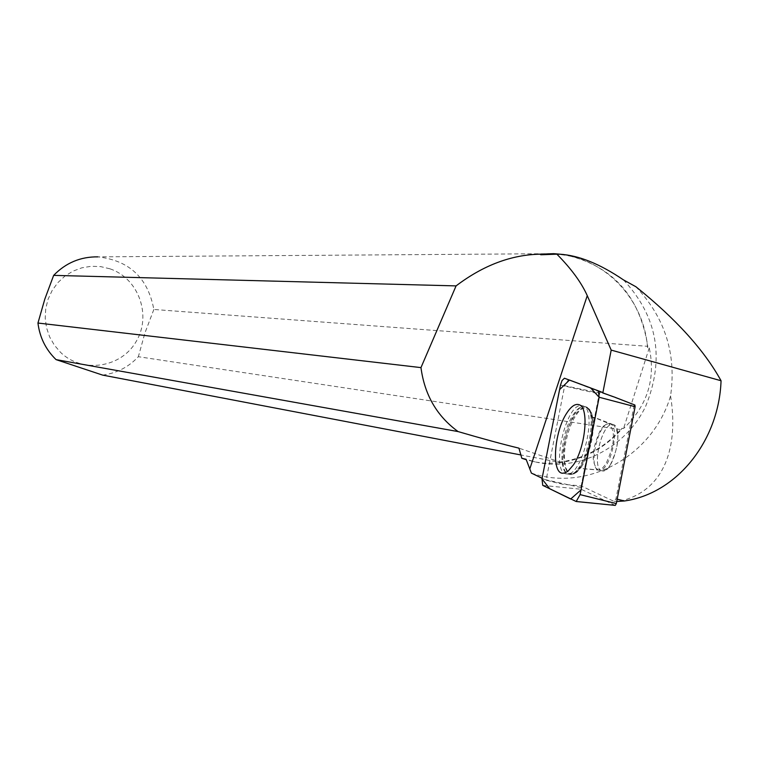 <?xml version="1.0" encoding="UTF-8"?>
<svg xmlns="http://www.w3.org/2000/svg" width="759" height="759" viewBox="0 0 759 759"><rect width="100%" height="100%" fill="white"/><g stroke="black" fill="none" stroke-linecap="round" stroke-linejoin="round"><path stroke-width="0.57" stroke-dasharray="3.79 2.85" d="M610.113 465.286C619.211 446.093 620.245 432.535 613.234 424.642C602.21 420.78 590.616 469.641 602.266 470.903L606.061 469.793L610.113 465.286M615.132 505.371L581.119 489.251L580.891 487.553L599.202 393.912L600.341 392.128L634.856 405.012M581.185 485.921L599.971 391.986L634.22 404.775L615.957 498.872L614.221 501.462L581.185 485.921L562.817 484.289L546.082 480.2L542.106 478.284M562.817 484.289L546.091 480.162L564.687 385.733L599.373 392.925M599.971 391.986L568.444 379.728L564.687 385.733M568.444 379.728L601.251 391.957M623.519 279.929C657.617 316.569 664.988 358.732 645.634 406.397C625.492 448.256 578.244 472.202 534.886 461.823L526.101 459.271M559.886 254.237L553.985 254.274C602.039 255.157 644.021 297.575 647.56 347.755L649.249 347.878C655.89 378.959 647.323 405.837 623.556 428.541L621.906 428.285C604.951 447.525 584.145 458.806 559.497 462.127L561.091 462.44L555.066 463.199L544.592 463.208L535.911 462.098L526.319 459.755M531.404 473.113C587.684 492.468 653.243 455.457 670.567 395.904C676.582 354.026 665.036 317.642 635.909 286.741M670.567 395.904C678.413 444.271 666.44 490.807 619.002 501.462M614.221 501.462L616.725 501.481M563.444 254.502C611.574 264.72 639.685 295.336 647.778 346.332L153.84 309.463C147.977 277.965 129.324 260.432 97.883 256.865L553.728 253.658M647.778 346.332L647.56 347.755M102.607 375.098C116.658 373.219 128.575 367.09 138.366 356.702L621.232 429.66C604.619 448.066 584.421 459.024 560.616 462.544L520.94 454.964M621.906 428.285L621.232 429.66M560.616 462.544L559.497 462.127M109.884 268.79L100.681 266.618L91.222 266.286L81.868 267.813L72.968 271.143L64.847 276.162L57.826 282.68L52.172 290.46L48.092 299.198L45.739 308.571L45.217 318.22L46.536 327.793L49.639 336.92L54.411 345.25L60.682 352.48C82.541 373.722 121.174 367.897 136.222 341.427C151.904 315.336 138.536 278.24 109.884 268.79M153.84 309.463L144.931 332.964L138.366 356.702M567.049 473.929C549.715 474.679 565.607 401.909 581.944 405.619L583.168 405.961C597.94 410.192 582.229 476.443 567.049 473.929L570.341 474.451C585.455 476.946 601.043 411.207 586.346 406.995L585.123 406.653C569.354 402.944 553.349 472.639 569.582 474.356L572.656 474.214L575.844 472.724L581.347 467.146L576.774 472.202L572.419 474.166L571.091 474.09L568.007 472.117L565.768 467.753L564.535 461.33L564.402 453.351L565.37 444.442L567.362 435.268L570.227 426.511L573.747 418.835L577.675 412.83L581.698 408.959L585.512 407.536L588.823 408.703L591.365 412.374L592.931 418.294C594.259 435.742 590.398 452.032 581.347 467.146L582.646 468.72L598.87 470.096C609.743 473.455 621.118 425.372 609.819 423.816C598.823 419.955 587.229 468.834 598.851 470.087L602.248 470.893C613.168 474.261 624.543 426.207 613.215 424.632C602.191 420.771 590.597 469.641 602.248 470.893L597.902 469.868C590.768 462.212 591.726 448.702 600.777 429.338L604.961 424.632L608.879 423.588C615.862 431.482 614.809 445.04 605.729 464.242L602.266 468.312L598.927 469.916L581.679 468.502L580.379 466.937C589.439 451.814 593.31 435.514 591.982 418.048C588.908 404.67 583.073 403.921 574.459 415.799C556.916 441.757 562.504 493.635 580.379 466.937L574.886 472.506L569.392 474.223C557.732 475.03 560.408 433.712 573.045 415.031C577.514 408.181 581.631 405.42 585.398 406.767C600.084 410.97 584.496 476.728 569.392 474.223L562.96 473.208M614.467 397.08L634.22 404.775M561.091 462.44L518.938 448.152M649.249 347.878L623.556 428.541M615.957 498.872L617.181 499.175M560.474 385.107L599.202 393.912M580.891 487.553L541.983 478.91M576.328 501.5L575.635 501.424M542.761 485.381L581.119 489.251M600.341 392.128L564.724 378.286M614.022 396.919L602.342 392.384M613.234 424.642L608.879 423.588L593.823 417.298L591.982 418.048L590.436 412.46L587.959 408.541L585.398 406.767L579.202 404.756M531.499 461.159L534.886 461.823M613.215 424.632L594.781 417.545L592.931 418.294L591.773 413.693L589.477 409.414L587.03 407.317L583.168 405.961M604.553 393.228L602.295 392.356"/><path stroke-width="1.14" d="M614.467 397.08L634.904 405.031L635.122 406.72L616.317 503.587L615.274 505.399L576.328 501.5M560.474 385.107L541.983 478.91L542.761 485.381L576.176 501.519L580.094 494.621L599.136 397.251L598.377 390.838L564.43 378.229L562.03 380.553L560.474 385.107M573.5 464.783C585.597 447.203 589.269 407.602 579.202 404.756C575.407 403.409 571.242 406.207 566.726 413.162C553.947 432.137 551.195 474.024 562.96 473.208L565.076 472.866L568.083 471.13L573.5 464.783M614.638 397.147L602.817 392.944L611.194 350.098L721.05 380.743C704.267 350.203 675.889 318.875 635.909 286.741L623.519 279.929C599.923 263.895 578.709 255.328 559.886 254.237L556.888 254.18C571.29 268.762 581.413 282.585 587.257 295.64L611.194 350.098M526.319 459.755L521.822 458.275L526.101 459.271L531.404 473.113L542.106 478.284M601.251 391.957L602.817 392.944M97.883 256.865C80.606 256.646 65.862 262.813 53.652 275.375L456.074 285.896C483.255 265.299 511.31 254.73 540.247 254.17L540.759 254.768L553.985 254.274M540.759 254.768L556.888 254.18M456.074 285.896L420.97 367.612C424.585 394.879 436.956 416.198 458.085 431.577C482.572 438.74 502.856 444.262 518.938 448.152L521.822 458.275M721.05 380.743C719.029 440.429 677.189 493.473 624.458 500.978L616.725 501.481M540.247 254.17L553.728 253.658L563.444 254.502M420.97 367.612L37.95 323.04C39.743 337.432 45.777 349.633 56.062 359.624L458.085 431.577M520.94 454.964L102.607 375.098L56.062 359.624M37.95 323.04L44.809 299.131L53.652 275.375M617.181 499.175L624.458 500.978M599.136 397.27L590.682 387.953L569.497 380.06L559.582 389.633L541.983 478.891L549.782 488.805L570.692 499.014L581.024 489.887L599.136 397.27M635.122 406.72L599.136 397.251M580.094 494.621L616.317 503.587M598.206 390.762L602.276 392.346M529.886 468.683L587.257 295.64M634.904 405.031L614.022 396.919M602.342 392.384L598.377 390.838M615.274 505.399L576.176 501.519"/></g></svg>
